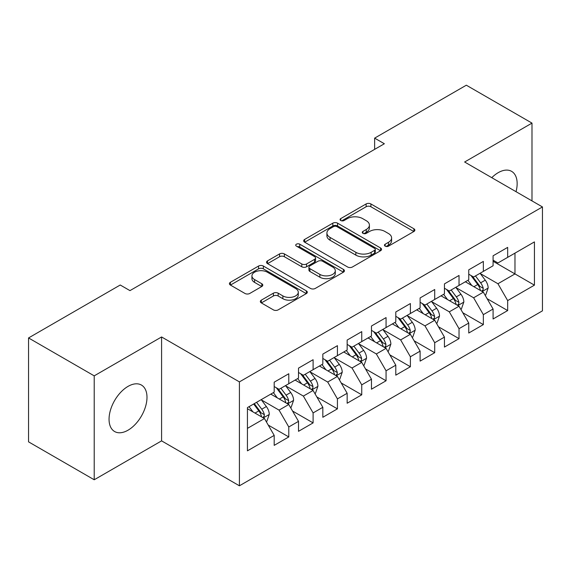 <?xml version="1.0" encoding="UTF-8"?>
<svg xmlns="http://www.w3.org/2000/svg" width="571" height="571" viewBox="0 0 571 571"><rect width="100%" height="100%" fill="white"/><g stroke="black" fill="none" stroke-linecap="round" stroke-linejoin="round"><path stroke-width="0.86" d="M385.161 246.151A2.363 1.363 0 0 0 388.501 246.151L413.868 231.512A3.376 1.949 0 0 0 414.86 230.134A3.376 1.949 0 0 0 413.868 228.75L370.9 203.947A3.376 1.949 0 0 0 366.125 203.947L340.759 218.586A2.363 1.363 0 0 0 340.066 219.55A2.363 1.363 0 0 0 340.759 220.52A2.363 1.363 0 0 0 344.099 220.52L347.382 218.622A10.806 6.238 0 0 1 362.664 218.622L366.247 220.691A10.806 6.238 0 0 1 369.408 225.102A10.806 6.238 0 0 1 366.247 229.513L362.963 231.405A2.363 1.363 0 0 0 362.271 232.368A2.363 1.363 0 0 0 362.963 233.339A2.363 1.363 0 0 0 366.304 233.339L369.587 231.441A10.806 6.238 0 0 1 384.861 231.441L388.444 233.51A10.806 6.238 0 0 1 391.606 237.921A10.806 6.238 0 0 1 388.444 242.332L385.161 244.224A2.363 1.363 0 0 0 384.469 245.187A2.363 1.363 0 0 0 385.161 246.151L385.161 244.224M128.025 430.199A26.83 15.488 120 0 0 145.548 406.559A26.83 15.488 120 0 0 141.437 385.061A26.83 15.488 120 0 0 128.025 386.389A26.83 15.488 120 0 0 110.496 410.028A26.83 15.488 120 0 0 114.607 431.526A26.83 15.488 120 0 0 128.025 430.199M516.034 191.685A26.83 15.488 120 0 0 511.602 171.35A26.83 15.488 120 0 0 498.183 172.678A26.83 15.488 120 0 0 491.767 177.674M261.325 300.146A3.376 1.949 0 0 0 260.333 301.524A3.376 1.949 0 0 0 261.325 302.901L273.381 309.867A3.376 1.949 0 0 0 278.156 309.867L306.32 293.601A3.376 1.949 0 0 0 307.312 292.224A3.376 1.949 0 0 0 306.32 290.846L263.352 266.036A3.376 1.949 0 0 0 258.577 266.036L230.406 282.295A3.376 1.949 0 0 0 229.421 283.68A3.376 1.949 0 0 0 230.406 285.057L244.973 293.465A3.376 1.949 0 0 0 249.748 293.465L261.803 286.499A3.376 1.949 0 0 0 262.788 285.122A3.376 1.949 0 0 0 261.803 283.744L254.58 279.576A9.029 5.218 0 0 1 251.932 275.893A9.029 5.218 0 0 1 257.507 271.075A9.029 5.218 0 0 1 267.349 272.203L295.642 288.533A9.029 5.218 0 0 1 298.283 292.224A9.029 5.218 0 0 1 292.709 297.041A9.029 5.218 0 0 1 282.866 295.906L278.156 293.187A3.376 1.949 0 0 0 273.381 293.187L261.325 300.146L261.325 302.901M94.215 375.854L94.215 479.768L161.586 440.869L161.586 336.961L94.215 375.854L28.55 337.946L120.238 285.008L129.967 290.625L384.362 143.749L374.633 138.132L374.633 149.366M161.586 336.961L239.413 381.892L542.45 206.938L542.45 310.845L239.413 485.8L239.413 381.892M531.994 200.899L531.994 123.108L464.623 162.007L542.45 206.938M531.994 123.108L466.329 85.2L374.633 138.132M347.625 267A3.376 1.949 0 0 0 352.4 267L380.564 250.733A3.376 1.949 0 0 0 381.556 249.356A3.376 1.949 0 0 0 380.564 247.978L337.597 223.168A3.376 1.949 0 0 0 332.822 223.168L304.65 239.435A3.376 1.949 0 0 0 303.665 240.812A3.376 1.949 0 0 0 304.65 242.19L347.625 267M297.363 246.665A2.363 1.363 0 0 1 299.761 247L299.761 244.188L343.442 269.412A3.376 1.949 0 0 1 344.434 270.79A3.376 1.949 0 0 1 343.442 272.167L315.278 288.434A3.376 1.949 0 0 1 310.503 288.434L267.528 263.624L267.528 260.868A3.376 1.949 0 0 0 266.543 262.246A3.376 1.949 0 0 0 267.528 263.624M267.528 260.868L279.583 253.909A3.376 1.949 0 0 1 284.358 253.909L301.788 263.966A3.376 1.949 0 0 0 306.563 263.966L314.557 259.348A3.376 1.949 0 0 0 315.549 257.971A3.376 1.949 0 0 0 314.557 256.593L296.413 246.122A2.363 1.363 0 0 1 295.721 245.152A2.363 1.363 0 0 1 297.184 243.896A2.363 1.363 0 0 1 299.761 244.188M493.08 261.275L514.971 273.916L514.971 253.131L534.427 241.904L507.669 257.35L507.669 247.379L493.08 255.801L493.08 265.772L483.352 271.389L483.352 261.418L468.755 269.84L468.755 279.811L459.027 285.429L459.027 275.458L444.438 283.887L444.438 293.851L434.709 299.468L434.709 289.504L420.113 297.926L420.113 307.897L410.385 313.515L410.385 303.544L395.796 311.966L395.796 321.937L386.067 327.554L386.067 317.583L371.471 326.012L371.471 335.976L361.743 341.594L361.743 331.623L347.154 340.052L347.154 350.023L337.425 355.64L337.425 345.669L322.829 354.091L322.829 364.062L313.101 369.68L313.101 359.709L298.512 368.131L298.512 378.102L288.783 383.719L288.783 373.748L274.194 382.177L274.194 392.149L247.436 407.594L247.436 450.84L274.194 435.395L264.466 418.543L247.436 408.715M534.427 241.904L534.427 285.15L507.669 300.596L497.941 283.744L480.311 273.566M487.12 298.697L507.669 310.567L507.669 300.596M507.669 310.567L493.08 318.989L493.08 309.018L483.352 314.635L473.623 297.784L455.986 287.606M462.803 312.744L483.352 324.606L483.352 314.635M483.352 324.606L468.755 333.029L468.755 323.065L459.027 328.675L449.298 311.83L431.669 301.645M438.478 326.783L459.027 338.646L459.027 328.675M459.027 338.646L444.438 347.075L444.438 337.104L434.709 342.721L424.981 325.87L407.344 315.692M414.161 340.823L434.709 352.692L434.709 342.721M434.709 352.692L420.113 361.115L420.113 351.144L410.385 356.761L400.656 339.909L383.027 329.731M389.836 354.862L410.385 366.732L410.385 356.761M410.385 366.732L395.796 375.154L395.796 365.183L386.067 370.8L376.339 353.956L358.702 343.771M365.519 368.909L386.067 380.771L386.067 370.8M386.067 380.771L371.471 389.194L371.471 379.23L361.743 384.847L352.014 367.995L334.385 357.817M341.194 382.948L361.743 394.811L361.743 384.847M361.743 394.811L347.154 403.24L347.154 393.269L337.425 398.886L327.697 382.035L310.067 371.857M316.876 396.988L337.425 408.857L337.425 398.886M337.425 408.857L322.829 417.28L322.829 407.309L313.101 412.926L303.372 396.074L285.743 385.896M292.552 411.034L313.101 422.897L313.101 412.926M313.101 422.897L298.512 431.319L298.512 421.355L288.783 426.965L279.055 410.121L261.425 399.936M268.234 425.074L288.783 436.936L288.783 426.965M288.783 436.936L274.194 445.366L274.194 435.395M274.194 386.531L279.055 389.336L288.783 383.719M247.436 428.371L264.466 418.543M298.512 372.485L303.372 375.297L313.101 369.68M279.055 410.121L288.783 404.504L270.782 394.111M298.512 421.355L288.783 404.504M322.829 358.445L327.697 361.257L337.425 355.64M303.372 396.074L313.101 390.464L295.107 380.072M322.829 407.309L313.101 390.464M347.154 344.406L352.014 347.211L361.743 341.594M327.697 382.035L337.425 376.417L319.425 366.025M347.154 393.269L337.425 376.417M371.471 330.359L376.339 333.171L386.067 327.554M352.014 367.995L361.743 362.378L343.749 351.986M371.471 379.23L361.743 362.378M395.796 316.32L400.656 319.132L410.385 313.515M376.339 353.956L386.067 348.339L368.067 337.946M395.796 365.183L386.067 348.339M420.113 302.28L424.981 305.085L434.709 299.468M400.656 339.909L410.385 334.292L392.391 323.907M420.113 351.144L410.385 334.292M444.438 288.241L449.298 291.046L459.027 285.429M424.981 325.87L434.709 320.252L416.709 309.86M444.438 337.104L434.709 320.252M468.755 274.194L473.623 277.006L483.352 271.389M449.298 311.83L459.027 306.213L441.033 295.821M468.755 323.065L459.027 306.213M493.08 260.155L497.941 262.96L507.669 257.35M473.623 297.784L483.352 292.166L465.351 281.781M493.08 309.018L483.352 292.166M28.55 337.946L28.55 441.854L94.215 479.768M161.586 440.869L239.413 485.8M497.941 283.744L514.971 273.916L534.427 285.15M386.11 246.486L388.444 245.137A10.806 6.238 0 0 0 391.606 240.726L391.606 237.921M369.408 225.102L369.408 227.908A10.806 6.238 0 0 1 366.247 232.318L363.905 233.667M413.825 231.533L370.9 206.752A3.376 1.949 0 0 0 366.125 206.752L341.701 220.849M380.522 250.762L337.597 225.98A3.376 1.949 0 0 0 332.822 225.98L304.7 242.218M374.597 250.319A2.363 1.363 0 0 0 375.29 249.356A2.363 1.363 0 0 0 374.597 248.392L336.883 226.616A2.363 1.363 0 0 0 333.535 226.616L330.074 228.614A10.806 6.238 0 0 0 326.912 233.025A10.806 6.238 0 0 0 330.074 237.436L355.861 252.318A10.806 6.238 0 0 0 371.136 252.318L374.597 250.319L374.597 253.131A2.363 1.363 0 0 0 375.29 252.168L375.29 249.356M326.912 233.025L326.912 235.837A10.806 6.238 0 0 0 330.074 240.241L330.074 237.436M374.597 253.131L371.136 255.13A10.806 6.238 0 0 1 355.861 255.13L330.074 240.241M267.578 263.652L279.583 256.714L279.583 253.909M315.549 257.971L315.549 260.783A3.376 1.949 0 0 1 314.557 262.16L306.563 266.778A3.376 1.949 0 0 1 301.788 266.778L284.358 256.714A3.376 1.949 0 0 0 279.583 256.714M299.761 247L343.399 272.196M319.874 274.408A9.029 5.218 0 0 0 329.71 275.536A9.029 5.218 0 0 0 335.291 270.718A9.029 5.218 0 0 0 332.643 267.035L322.679 261.282A3.376 1.949 0 0 0 317.904 261.282L309.903 265.9A3.376 1.949 0 0 0 308.918 267.278A3.376 1.949 0 0 0 309.903 268.655L319.874 274.408L319.874 277.213A9.029 5.218 0 0 0 329.71 278.348A9.029 5.218 0 0 0 335.291 273.53L335.291 270.718M308.918 267.278L308.918 270.083A3.376 1.949 0 0 0 309.903 271.461L309.903 268.655M319.874 277.213L309.903 271.461M298.283 292.224L298.283 295.029A9.029 5.218 0 0 1 292.709 299.846A9.029 5.218 0 0 1 282.866 298.719L278.156 295.992A3.376 1.949 0 0 0 273.381 295.992L261.368 302.93M251.932 275.893L251.932 278.698A9.029 5.218 0 0 0 254.58 282.388L254.58 279.576M261.754 286.528L254.58 282.388M306.277 293.63L263.352 268.841A3.376 1.949 0 0 0 258.577 268.841L230.456 285.079M485.15 295.286L485.735 294.95L488.162 287.927A9.115 5.26 -120 0 0 485.257 280.168L480.09 273.273M471.853 285.536L467.927 280.29M466.093 282.21L465.643 281.61M481.631 291.181L483.045 289.911L483.244 288.319A9.115 5.26 -120 0 0 480.632 282.838L475.472 275.936M472.517 276.371L478.898 284.886A4.647 2.684 60 0 1 479.747 286.299L483.244 288.319M470.918 275.443L477.72 284.522A9.115 5.26 60 0 1 480.325 290.004L480.511 290.532M460.833 309.332L461.411 308.99L463.845 301.973A9.115 5.26 -120 0 0 460.933 294.208L455.772 287.313M447.536 299.575L443.61 294.336M441.768 296.249L441.326 295.65M457.314 305.221L458.727 303.95L458.92 302.359A9.115 5.26 -120 0 0 456.315 296.877L451.147 289.982M448.199 290.411L454.58 298.926A4.647 2.684 60 0 1 455.422 300.339L458.92 302.359M446.593 289.483L453.395 298.562A9.115 5.26 60 0 1 456.008 304.043L456.186 304.571M436.508 323.372L437.093 323.036L439.52 316.013A9.115 5.26 -120 0 0 436.615 308.247L431.448 301.352M423.218 313.615L419.285 308.376M417.451 310.289L417.001 309.696M432.989 319.26L434.403 317.99L434.602 316.398A9.115 5.26 -120 0 0 431.99 310.917L426.83 304.022M423.875 304.45L430.256 312.972A4.647 2.684 60 0 1 431.105 314.378L434.602 316.398M422.276 303.529L429.078 312.601A9.115 5.26 60 0 1 431.683 318.083L431.869 318.611M412.191 337.411L412.769 337.076L415.203 330.052A9.115 5.26 -120 0 0 412.291 322.294L407.13 315.392M398.893 327.661L394.968 322.415M393.133 324.328L392.684 323.736M408.672 333.3L410.085 332.029L410.285 330.445A9.115 5.26 -120 0 0 407.673 324.963L402.505 318.061M399.557 318.49L405.938 327.012A4.647 2.684 60 0 1 406.78 328.425L410.285 330.445M397.951 317.569L404.753 326.648A9.115 5.26 60 0 1 407.366 332.129L407.544 332.657M387.866 351.45L388.451 351.115L390.878 344.092A9.115 5.26 -120 0 0 387.973 336.333L382.806 329.438M374.576 341.701L370.643 336.455M368.809 338.375L368.359 337.775M384.347 347.346L385.76 346.076L385.96 344.484A9.115 5.26 -120 0 0 383.355 339.003L378.188 332.108M375.233 332.536L381.621 341.051A4.647 2.684 60 0 1 382.463 342.464L385.96 344.484M373.634 331.608L380.436 340.687A9.115 5.26 60 0 1 383.041 346.169L383.227 346.697M363.549 365.497L364.127 365.155L366.561 358.138A9.115 5.26 -120 0 0 363.648 350.373L358.488 343.478M350.251 355.74L346.326 350.501M344.491 352.414L344.042 351.815M360.03 361.386L361.443 360.115L361.643 358.524A9.115 5.26 -120 0 0 359.031 353.042L353.863 346.147M350.915 346.576L357.296 355.098A4.647 2.684 60 0 1 358.138 356.504L361.643 358.524M349.309 345.648L356.111 354.727A9.115 5.26 60 0 1 358.724 360.208L358.909 360.736M339.224 379.537L339.809 379.201L342.236 372.178A9.115 5.26 -120 0 0 339.331 364.419L334.163 357.517M325.934 369.78L322.001 364.541M320.167 366.454L319.717 365.861M335.705 375.425L337.118 374.155L337.318 372.563A9.115 5.26 -120 0 0 334.713 367.082L329.546 360.187M326.598 360.615L332.979 369.137A4.647 2.684 60 0 1 333.821 370.543L337.318 372.563M324.992 359.694L331.794 368.766A9.115 5.26 60 0 1 334.399 374.255L334.585 374.776M314.906 393.576L315.485 393.241L317.919 386.217A9.115 5.26 -120 0 0 315.014 378.459L309.846 371.564M301.609 383.826L297.684 378.58M295.849 380.5L295.4 379.901M311.388 389.472L312.801 388.201L313.001 386.61A9.115 5.26 -120 0 0 310.388 381.128L305.221 374.226M302.273 374.662L308.654 383.177A4.647 2.684 60 0 1 309.496 384.59L313.001 386.61M300.667 373.734L307.469 382.813A9.115 5.26 60 0 1 310.082 388.294L310.267 388.822M290.582 407.623L291.167 407.28L293.601 400.264A9.115 5.26 -120 0 0 290.689 392.498L285.521 385.603M277.292 397.866L273.359 392.627M271.525 394.54L271.082 393.94M287.063 403.511L288.476 402.241L288.676 400.649A9.115 5.26 -120 0 0 286.071 395.168L280.903 388.273M277.956 388.701L284.337 397.216A4.647 2.684 60 0 1 285.179 398.629L288.676 400.649M276.35 387.773L283.152 396.852A9.115 5.26 60 0 1 285.757 402.334L285.943 402.862M266.264 421.662L266.843 421.327L269.276 414.303A9.115 5.26 -120 0 0 266.371 406.538L261.204 399.643M252.967 411.905L249.042 406.666M262.746 417.551L264.159 416.28L264.359 414.689A9.115 5.26 -120 0 0 261.746 409.207L256.579 402.312M254.295 403.633L260.012 411.263A4.647 2.684 60 0 1 260.854 412.669L264.359 414.689M253.66 403.997L258.827 410.892A9.115 5.26 60 0 1 261.439 416.373L261.625 416.901M388.444 245.137L388.444 242.332M362.963 233.339L362.963 231.405M366.247 232.318L366.247 229.513M340.759 220.52L340.759 218.586M366.125 206.752L366.125 203.947M370.9 206.752L370.9 203.947M413.868 231.512L413.868 228.75M304.65 242.19L304.65 239.435M332.822 225.98L332.822 223.168M337.597 225.98L337.597 223.168M380.564 250.733L380.564 247.978M355.861 255.13L355.861 252.318M371.136 255.13L371.136 252.318M284.358 256.714L284.358 253.909M301.788 266.778L301.788 263.966M306.563 266.778L306.563 263.966M314.557 262.16L314.557 259.348M343.442 272.167L343.442 269.412M273.381 295.992L273.381 293.187M278.156 295.992L278.156 293.187M282.866 298.719L282.866 295.906M261.803 286.499L261.803 283.744M230.406 285.057L230.406 282.295M258.577 268.841L258.577 266.036M263.352 268.841L263.352 266.036M306.32 293.601L306.32 290.846M482.209 291.51L488.105 288.105M480.632 282.838L485.257 280.168M473.909 286.721L477.72 284.522M457.885 305.549L463.788 302.145M456.315 296.877L460.933 294.208M449.591 300.76L453.395 298.562M433.567 319.596L439.463 316.191M431.99 310.917L436.615 308.247M425.267 314.799L429.078 312.601M409.243 333.635L415.146 330.231M407.673 324.963L412.291 322.294M400.949 328.846L404.753 326.648M384.925 347.675L390.821 344.27M383.355 339.003L387.973 336.333M376.624 342.885L380.436 340.687M360.601 361.714L366.503 358.31M359.031 353.042L363.648 350.373M352.307 356.925L356.111 354.727M336.283 375.761L342.179 372.356M334.713 367.082L339.331 364.419M327.982 370.972L331.794 368.766M311.959 389.8L317.861 386.396M310.388 381.128L315.014 378.459M303.665 385.011L307.469 382.813M287.641 403.84L293.537 400.435M286.071 395.168L290.689 392.498M279.34 399.05L283.152 396.852M263.317 417.886L269.219 414.482M261.746 409.207L266.371 406.538M255.023 413.09L258.827 410.892"/></g></svg>
